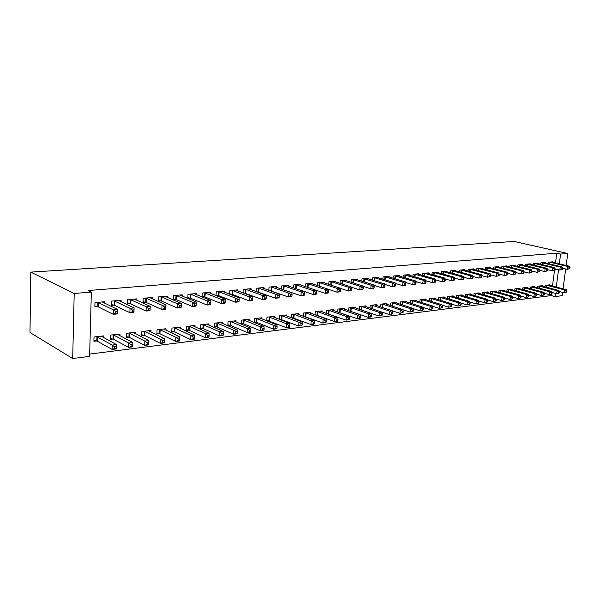 <?xml version="1.0" encoding="UTF-8"?>
<svg xmlns="http://www.w3.org/2000/svg" width="600" height="600" viewBox="0 0 600 600"><rect width="100%" height="100%" fill="white"/><g stroke="black" fill="none" stroke-linecap="round" stroke-linejoin="round"><path stroke-width="0.9" d="M89.67 354.082L551.25 295.582L555.015 296.587L555.435 293.355M89.61 356.355L72.698 358.522L30 332.505L30.803 272.123L514.132 241.478L567.75 253.485L560.595 254.062L556.778 253.2L88.117 290.55L91.35 292.08L89.61 356.355M562.582 292.388L562.148 295.673L555.015 296.587M119.917 335.782L119.977 334.028L110.363 335.13L110.227 339.345L112.837 339.038M113.475 338.962L113.047 339.015M121.065 301.8L121.118 300.255L111.435 301.118L111.3 305.4L113.925 305.16M114.57 305.1L114.142 305.138M150.975 332.062L151.042 330.472L141.877 331.522L141.712 335.64L144.203 335.347M152.325 298.868L152.385 297.472L143.16 298.298L143.002 302.475L145.5 302.243M180.608 328.522L180.683 327.082L171.93 328.08L171.75 332.108L174.12 331.83M182.153 296.085L182.212 294.817L173.407 295.605L173.22 299.685L175.605 299.468M208.92 325.163L208.987 323.843L200.632 324.795L200.423 328.733L202.688 328.47M210.623 293.445L210.69 292.282L202.282 293.032L202.072 296.985M204.353 296.82L202.155 297.022M235.987 321.952L236.055 320.745L228.06 321.66L227.835 325.515L230.002 325.26M237.84 290.925L237.907 289.86L229.868 290.572L229.657 294.202M231.817 294.285L230.243 294.428M261.885 318.892L261.96 317.775L254.31 318.653L254.07 322.425L256.14 322.185M263.888 288.525L263.947 287.543L256.252 288.225L256.043 291.57M258.097 291.862L257.085 291.952M286.702 315.975L286.778 314.933L279.442 315.772L279.195 319.298M281.175 319.237L279.532 319.433M288.825 286.23L288.892 285.322L281.52 285.975L281.303 289.065M283.252 289.538L282.765 289.582M310.5 313.178L310.575 312.21L303.54 313.013L303.293 316.282M305.175 316.418L303.998 316.553M312.735 284.04L312.795 283.192L305.73 283.822L305.513 286.688M307.365 287.317L325.215 293.31L325.515 289.575L307.642 283.65M333.337 310.493L333.413 309.593L326.655 310.373L326.415 313.418M328.2 313.702L327.45 313.793M335.67 281.94L335.73 281.153L328.95 281.752L328.74 284.423M355.267 307.928L355.343 307.087L348.855 307.83L348.608 310.673M357.69 279.923L357.757 279.188L351.24 279.772L351.03 282.263M376.35 305.46L376.425 304.673L370.185 305.385L369.945 308.048M378.862 277.995L378.923 277.305L372.66 277.86L372.45 280.192M396.63 303.09L396.705 302.347L390.697 303.038L390.465 305.535M399.217 276.142L399.278 275.49L393.255 276.03L393.045 278.22M416.16 300.81L416.228 300.112L410.445 300.78L410.213 303.127M418.808 274.358L418.868 273.75L413.07 274.267L412.868 276.322M434.963 298.62L435.037 297.96L429.465 298.597L429.232 300.817M437.678 272.647L437.737 272.07L432.15 272.565L431.947 274.507M453.097 296.505L453.165 295.882L447.795 296.498L447.57 298.597M455.865 270.998L455.925 270.45L450.533 270.93L450.338 272.76M470.588 294.472L470.655 293.88L465.472 294.48L465.255 296.46M473.4 269.4L473.46 268.89L468.263 269.347L468.075 271.087M487.47 292.507L487.537 291.952L482.535 292.522L482.317 294.405M490.335 267.87L490.388 267.382L485.37 267.825L485.183 269.468M503.783 290.618L503.842 290.085L499.013 290.64L498.803 292.418M506.678 266.392L506.737 265.928L501.893 266.355L501.705 267.915M519.54 288.788L519.6 288.278L514.935 288.817L514.725 290.513M522.472 264.96L522.525 264.517L517.845 264.938L517.665 266.423M534.78 287.017L534.84 286.538L530.325 287.055L530.123 288.668M537.743 263.58L537.803 263.16L533.273 263.565L533.092 264.975M549.525 285.308L549.585 284.85L545.213 285.345L545.018 286.882M552.518 262.245L552.57 261.847L548.19 262.237L548.018 263.58M551.25 295.582L551.423 294.218M552.487 286.072L554.528 270.435M555.502 262.95L556.778 253.2M545.19 262.905L545.243 262.5L540.795 262.89L540.615 264.27M542.213 286.155L542.273 285.683L537.832 286.192L537.63 287.767M530.175 264.263L530.227 263.835L525.623 264.248L525.442 265.688M527.227 287.895L527.287 287.4L522.69 287.925L522.487 289.582M514.643 265.673L514.695 265.215L509.94 265.642L509.752 267.157M511.725 289.695L511.793 289.178L507.037 289.718L506.827 291.457M498.577 267.12L498.63 266.647L493.702 267.082L493.515 268.688M495.697 291.555L495.765 291.007L490.845 291.57L490.627 293.4M481.942 268.627L482.002 268.125L476.895 268.582L476.707 270.27M479.107 293.483L479.168 292.905L474.082 293.49L473.865 295.418M464.715 270.195L464.768 269.663L459.48 270.135L459.285 271.913M461.925 295.478L461.985 294.877L456.713 295.478L456.487 297.517M446.85 271.815L446.91 271.252L441.428 271.74L441.225 273.623M444.112 297.555L444.18 296.918L438.713 297.54L438.487 299.692M428.332 273.495L428.393 272.903L422.7 273.405L422.498 275.407M425.647 299.707L425.715 299.025L420.045 299.678L419.812 301.957M409.103 275.243L409.162 274.612L403.252 275.138L403.05 277.26M406.485 301.942L406.56 301.222L400.665 301.897L400.433 304.32M389.138 277.058L389.197 276.39L383.055 276.938L382.845 279.195M386.588 304.26L386.662 303.502L380.543 304.2L380.303 306.78M368.377 278.947L368.445 278.235L362.055 278.805L361.845 281.22M365.91 306.683L365.985 305.865L359.625 306.593L359.385 309.345M346.793 280.92L346.853 280.163L340.207 280.755L339.998 283.327M344.407 309.195L344.483 308.325L337.868 309.082L337.62 312.03M339.368 312.39L338.82 312.457M324.315 282.975L324.382 282.157L317.46 282.78L317.243 285.54M322.035 311.82L322.11 310.89L315.218 311.678L314.97 314.835M316.8 315.045L315.847 315.157M300.9 285.12L300.968 284.243L293.752 284.888L293.535 287.865M298.725 314.558L298.8 313.56L291.615 314.377L291.375 317.775M293.295 317.812L291.9 317.978M276.487 287.362L276.555 286.418L269.025 287.093L268.808 290.303L288.413 296.962L288.683 293.1L271.065 286.905M270.81 290.685L270.067 290.752M274.425 317.415L274.5 316.343L267.007 317.197L266.767 320.858M268.793 320.692L266.903 320.918M251.002 289.71L251.07 288.69L243.21 289.388L242.993 292.868M245.1 293.055L243.81 293.175M249.075 320.407L249.15 319.245L241.327 320.138L241.095 323.955L243.218 323.7M224.385 292.17L224.452 291.06L216.233 291.788L216.022 295.575M218.235 295.538L216.353 295.71M222.6 323.535L222.675 322.275L214.5 323.212L214.282 327.105L216.502 326.843M196.553 294.75L196.612 293.535L188.01 294.3L187.815 298.343L190.148 298.125M194.925 326.82L194.993 325.44L186.442 326.423L186.248 330.405L188.565 330.127M167.415 297.457L167.475 296.13L158.46 296.933L158.288 301.065L160.733 300.84M165.968 330.27L166.035 328.755L157.08 329.782L156.907 333.855L159.33 333.57M136.882 300.315L136.935 298.853L127.493 299.692L127.343 303.923L129.9 303.683M135.63 333.9L135.69 332.235L126.308 333.308L126.157 337.47L128.708 337.17M104.858 303.322L104.903 301.702L94.988 302.587L94.867 306.915L97.552 306.668M98.198 306.608L97.77 306.645M103.823 337.718L103.875 335.873L94.028 337.005L93.907 341.265L96.578 340.95M97.215 340.875L96.795 340.928M72.698 358.522L74.205 293.468L91.35 292.08M74.205 293.468L30.803 272.123M556.268 287.048L558.533 269.76M559.312 263.85L560.595 254.062M563.055 288.803L565.695 268.987M566.16 265.462L567.75 253.485M114.262 301.343L114.683 301.538M97.882 302.64L98.302 302.843M569.842 268.635L570 267.457L569.273 267.532L569.115 268.71L569.842 268.635L567.173 269.34L567.562 266.392L549.375 262.132M569.273 267.532L567.562 266.392L569.385 266.22L551.393 261.952M569.115 268.71L567.173 269.34L562.658 268.26M570 267.457L569.385 266.22M566.707 292.065L566.865 290.903L566.138 290.993L565.98 292.155L566.707 292.065L564.053 292.77L564.442 289.853L566.257 289.635L548.408 284.985M559.425 291.555L564.053 292.77L565.98 292.155M546.398 285.21L564.442 289.853L566.138 290.993M566.257 289.635L566.865 290.903M562.515 269.362L562.673 268.17L561.93 268.245L561.773 269.43L562.515 269.362L559.822 270.067L560.213 267.097L541.995 262.785M561.93 268.245L560.213 267.097L562.058 266.925L544.05 262.605M561.773 269.43L559.822 270.067L555.21 268.957M562.673 268.17L562.058 266.925M555.06 270.097L555.217 268.897L554.46 268.972L554.31 270.165L555.06 270.097L552.345 270.81L552.735 267.817L534.495 263.452M554.46 268.972L552.735 267.817L554.61 267.638L536.58 263.265M554.31 270.165L552.345 270.81L547.627 269.663M555.217 268.897L554.61 267.638M559.388 292.98L559.545 291.81L558.81 291.9L558.653 293.077L559.388 292.98L556.71 293.692L557.1 290.752L558.945 290.528L541.08 285.817M551.97 292.433L556.71 293.692L558.653 293.077M539.033 286.058L557.1 290.752L558.81 291.9M558.945 290.528L559.545 291.81M551.947 293.91L552.105 292.725L551.355 292.822L551.197 294.007L551.947 293.91L549.248 294.623L549.63 291.66L551.513 291.435L533.625 286.673M544.388 293.325L549.248 294.623L551.197 294.007M531.548 286.913L549.63 291.66L551.355 292.822M551.513 291.435L552.105 292.725M547.477 270.84L547.635 269.632L546.87 269.707L546.713 270.915L547.477 270.84L544.74 271.567L545.123 268.545L526.868 264.135M546.87 269.707L545.123 268.545L547.035 268.358L528.99 263.947M546.713 270.915L544.74 271.567L539.918 270.375L539.145 270.457L538.987 271.68L539.768 271.605L539.332 269.1L537.39 269.288L519.112 264.825M547.635 269.632L547.035 268.358M521.273 264.63L539.332 269.1M539.768 271.605L537 272.332L532.05 271.095M538.987 271.68L537 272.332L537.39 269.288L539.145 270.457M544.38 294.855L544.537 293.663L543.773 293.76L543.623 294.952L544.38 294.855L541.658 295.575L542.04 292.59L543.952 292.358L526.05 287.543M536.67 294.225L541.658 295.575L543.623 294.952M523.935 287.782L542.04 292.59L543.773 293.76M543.952 292.358L544.537 293.663M536.685 295.822L536.842 294.615L536.062 294.712L535.912 295.913L536.685 295.822L533.94 296.543L534.315 293.535L536.257 293.295L518.347 288.42M528.825 295.147L533.94 296.543L535.912 295.913M516.195 288.668L534.315 293.535L536.062 294.712M536.257 293.295L536.842 294.615M531.923 272.377L532.072 271.147L531.285 271.222L531.127 272.452L531.923 272.377L529.132 273.112L529.515 270.038L511.222 265.522M531.285 271.222L529.515 270.038L531.495 269.85L513.42 265.327M531.127 272.452L529.132 273.112L524.048 271.83M532.072 271.147L531.495 269.85M528.855 296.798L529.013 295.582L528.217 295.68L528.067 296.895L528.855 296.798L526.08 297.532L526.463 294.495L528.442 294.248L510.51 289.32M520.838 296.077L526.08 297.532L528.067 296.895M508.327 289.567L526.463 294.495L528.217 295.68M528.442 294.248L529.013 295.582M523.935 273.165L524.092 271.92L523.283 272.002L523.132 273.24L523.935 273.165L521.123 273.9L521.505 270.803L503.205 266.243M523.283 272.002L521.505 270.803L523.523 270.615L505.433 266.04M523.132 273.24L521.123 273.9L515.903 272.572M524.092 271.92L523.523 270.615M520.89 297.795L521.04 296.565L520.237 296.67L520.088 297.892L520.89 297.795L518.092 298.53L518.467 295.47L520.477 295.222L502.545 290.235M512.715 297.03L518.092 298.53L520.088 297.892M500.317 290.49L518.467 295.47L520.237 296.67M520.477 295.222L521.04 296.565M515.812 273.96L515.963 272.715L515.145 272.79L514.995 274.043L515.812 273.96L512.97 274.71L513.352 271.59L495.037 266.97M515.145 272.79L513.352 271.59L515.408 271.388L497.31 266.767M514.995 274.043L512.97 274.71L507.615 273.33M515.963 272.715L515.408 271.388M512.783 298.808L512.933 297.57L512.115 297.675L511.965 298.905L512.783 298.808L509.963 299.55L510.338 296.46L512.385 296.212L494.438 291.157M504.45 297.99L509.963 299.55L511.965 298.905M492.173 291.42L510.338 296.46L512.115 297.675M512.385 296.212L512.933 297.57M507.54 274.778L507.697 273.517L506.857 273.6L506.707 274.86L507.54 274.778L504.675 275.535L505.058 272.377L486.728 267.705M506.857 273.6L505.058 272.377L507.143 272.183L489.037 267.502M506.707 274.86L504.675 275.535L499.178 274.103M507.697 273.517L507.143 272.183M504.533 299.835L504.683 298.59L503.85 298.695L503.7 299.94L504.533 299.835L501.683 300.585L502.058 297.472L504.143 297.218L486.195 292.103M496.035 298.965L501.683 300.585L503.7 299.94M483.893 292.365L502.058 297.472L503.85 298.695M504.143 297.218L504.683 298.59M499.125 275.61L499.275 274.335L498.428 274.418L498.278 275.692L499.125 275.61L496.237 276.368L496.605 273.188L478.275 268.462M498.428 274.418L496.605 273.188L498.735 272.985L480.63 268.252M498.278 275.692L496.237 276.368L490.59 274.882M499.275 274.335L498.735 272.985M496.14 300.885L496.283 299.632L495.435 299.737L495.293 300.99L496.14 300.885L493.26 301.642L493.635 298.5L495.75 298.245L477.803 293.062M487.463 299.962L493.26 301.642L495.293 300.99M475.455 293.332L493.635 298.5L495.435 299.737M495.75 298.245L496.283 299.632M490.553 276.45L490.702 275.168L489.84 275.257L489.69 276.54L490.553 276.45L487.635 277.222L488.01 274.013L469.673 269.228M489.84 275.257L488.01 274.013L490.17 273.803L472.065 269.01M489.69 276.54L487.635 277.222L481.845 275.678M490.702 275.168L490.17 273.803M487.59 301.957L487.732 300.69L486.87 300.795L486.728 302.062L487.59 301.957L484.688 302.722L485.055 299.55L487.215 299.288L469.26 294.045M478.748 300.975L484.688 302.722L486.728 302.062M466.875 294.315L485.055 299.55L486.87 300.795M487.215 299.288L487.732 300.69M481.822 277.312L481.972 276.022L481.095 276.105L480.945 277.403L481.822 277.312L478.882 278.093L479.25 274.853L460.912 270.007M481.095 276.105L479.25 274.853L481.455 274.642L463.35 269.79M480.945 277.403L478.882 278.093L472.935 276.48M481.972 276.022L481.455 274.642M478.882 303.045L479.033 301.763L478.147 301.875L478.005 303.15L478.882 303.045L475.957 303.817L476.317 300.615L478.515 300.345L460.567 295.035M469.86 302.002L475.957 303.817L478.005 303.15M458.145 295.312L476.317 300.615L478.147 301.875M478.515 300.345L479.033 301.763M472.935 278.19L473.085 276.885L472.185 276.968L472.035 278.28L472.935 278.19L469.965 278.97L470.325 275.707L451.995 270.803M472.185 276.968L470.325 275.707L472.575 275.49L454.478 270.577M472.035 278.28L469.965 278.97L463.86 277.305M473.085 276.885L472.575 275.49M470.018 304.147L470.16 302.858L469.268 302.97L469.125 304.26L470.018 304.147L467.062 304.928L467.423 301.702L469.665 301.425L451.725 296.048M460.815 303.045L467.062 304.928L469.125 304.26M449.25 296.332L467.423 301.702L469.268 302.97M469.665 301.425L470.16 302.858M463.882 279.082L464.025 277.763L463.11 277.853L462.967 279.173L463.882 279.082L460.882 279.87L461.243 276.577L442.912 271.605M463.11 277.853L461.243 276.577L463.53 276.36L445.44 271.38M462.967 279.173L460.882 279.87L454.62 278.138M464.025 277.763L463.53 276.36M460.987 305.28L461.13 303.975L460.222 304.087L460.072 305.392L460.987 305.28L458.002 306.067L458.362 302.805L460.643 302.528L442.71 297.082M451.605 304.11L458.002 306.067L460.072 305.392M440.197 297.368L458.362 302.805L460.222 304.087M460.643 302.528L461.13 303.975M454.65 279.99L454.8 278.663L453.862 278.752L453.72 280.08L454.65 279.99L451.62 280.793L451.98 277.462L433.665 272.43M453.862 278.752L451.98 277.462L454.312 277.237L436.237 272.205M453.72 280.08L451.62 280.793L445.2 278.985M454.8 278.663L454.312 277.237M451.793 306.428L451.935 305.115L451.005 305.228L450.862 306.548L451.793 306.428L448.778 307.222L449.13 303.938L451.455 303.653L433.537 298.132M442.215 305.19L448.778 307.222L450.862 306.548M430.972 298.425L449.13 303.938L451.005 305.228M451.455 303.653L451.935 305.115M445.252 280.92L445.395 279.577L444.442 279.668L444.3 281.01L445.252 280.92L444.57 281.49L442.192 281.722L442.545 278.37L424.237 273.27M444.442 279.668L442.545 278.37L444.923 278.138L426.862 273.038M444.3 281.01L442.192 281.722L435.6 279.847M445.395 279.577L444.923 278.138M442.418 307.597L442.56 306.27L441.607 306.39L441.472 307.718L442.418 307.597L439.373 308.4L439.725 305.085L442.095 304.793L424.192 299.205M432.653 306.285L439.373 308.4L441.472 307.718M421.582 299.505L439.725 305.085L441.607 306.39M442.095 304.793L442.56 306.27M435.668 281.865L435.81 280.507L434.842 280.605L434.7 281.955L435.668 281.865L435 282.435L432.577 282.675L432.93 279.285L414.638 274.125M434.842 280.605L432.93 279.285L435.353 279.053L417.308 273.885M434.7 281.955L432.577 282.675L425.82 280.725M435.81 280.507L435.353 279.053M432.862 308.79L433.005 307.455L432.037 307.575L431.895 308.91L432.862 308.79L429.795 309.6L430.14 306.255L432.555 305.962L414.675 300.293M422.903 307.403L429.795 309.6L431.895 308.91M412.013 300.6L430.14 306.255L432.037 307.575M432.555 305.962L433.005 307.455M425.903 282.825L426.037 281.46L425.055 281.558L424.912 282.923L425.903 282.825L425.25 283.403L422.783 283.65L423.127 280.222L404.857 274.995M425.055 281.558L423.127 280.222L425.595 279.99L407.58 274.755M424.912 282.923L422.783 283.65L415.845 281.618M426.037 281.46L425.595 279.99M423.127 310.013L423.263 308.655L422.28 308.782L422.145 310.132L423.127 310.013L420.03 310.83L420.368 307.447L422.827 307.147L404.978 301.403M412.965 308.543L420.03 310.83L422.145 310.132M402.263 301.71L420.368 307.447L422.28 308.782M422.827 307.147L423.263 308.655M415.942 283.808L416.077 282.428L415.072 282.525L414.93 283.905L415.942 283.808L415.305 284.385L412.793 284.64L413.13 281.183L394.882 275.888M415.072 282.525L413.13 281.183L415.65 280.942L397.658 275.64M414.93 283.905L412.793 284.64L405.675 282.525M416.077 282.428L415.65 280.942M413.205 311.25L413.34 309.885L412.335 310.013L412.2 311.377L413.205 311.25L410.07 312.075L410.408 308.663L412.92 308.355L395.092 302.535M402.84 309.697L410.07 312.075L412.2 311.377M392.325 302.85L410.408 308.663L412.335 310.013M412.92 308.355L413.34 309.885M405.78 284.812L405.915 283.418L404.895 283.515L404.752 284.91L405.78 284.812L405.165 285.39L402.6 285.645L402.938 282.157L384.72 276.788M404.895 283.515L402.938 282.157L405.502 281.91L387.548 276.54M404.752 284.91L402.6 285.645L395.303 283.447M405.915 283.418L405.502 281.91M403.08 312.517L403.215 311.138L402.195 311.265L402.06 312.645L403.08 312.517L399.923 313.35L400.252 309.907L402.81 309.593L385.02 303.69M392.513 310.875L399.923 313.35L402.06 312.645M382.2 304.013L400.252 309.907L402.195 311.265M402.81 309.593L403.215 311.138M395.423 285.832L395.558 284.423L394.507 284.528L394.373 285.93L395.423 285.832L394.822 286.418L392.205 286.673L392.543 283.155L374.355 277.71M394.507 284.528L392.543 283.155L395.16 282.907L377.243 277.455M394.373 285.93L392.205 286.673L384.72 284.385M395.558 284.423L395.16 282.907M392.76 313.808L392.895 312.413L391.845 312.54L391.717 313.935L392.76 313.808L389.565 314.647L389.895 311.168L392.505 310.853L374.745 304.86M371.603 308.61L389.565 314.647L391.717 313.935M371.873 305.19L389.895 311.168L391.845 312.54M392.505 310.853L392.895 312.413M384.855 286.875L384.982 285.45L383.918 285.555L383.782 286.98L384.855 286.875L384.278 287.46L381.608 287.73L381.93 284.168L363.788 278.655M383.918 285.555L381.93 284.168L384.607 283.913L366.728 278.392M383.782 286.98L381.608 287.73L373.928 285.337M384.982 285.45L384.607 283.913M382.23 315.12L382.365 313.718L381.3 313.845L381.165 315.255L382.23 315.12L379.005 315.968L379.327 312.457L381.99 312.135L364.275 306.06M360.51 309.735L379.005 315.968L381.165 315.255M361.35 306.397L379.327 312.457L381.3 313.845M381.99 312.135L382.365 313.718M374.07 287.933L374.197 286.5L373.11 286.605L372.975 288.045L374.07 287.933L373.515 288.525L370.785 288.795L371.108 285.21L353.01 279.615M373.11 286.605L371.108 285.21L373.837 284.947L356.01 279.345M372.975 288.045L370.785 288.795L362.91 286.305M374.197 286.5L373.837 284.947M371.49 316.462L371.618 315.045L370.53 315.18L370.403 316.597L371.49 316.462L370.942 316.98L368.228 317.325L368.55 313.778L371.265 313.447L353.595 307.282M349.207 310.882L368.228 317.325L370.403 316.597M350.61 307.627L368.55 313.778L370.53 315.18M371.265 313.447L371.618 315.045M363.06 289.02L363.188 287.572L362.077 287.678L361.95 289.132L363.06 289.02L362.528 289.62L359.745 289.89L360.06 286.267L342.007 280.59M362.077 287.678L360.06 286.267L362.85 285.998L345.067 280.32M361.95 289.132L359.745 289.89L351.675 287.295M363.188 287.572L362.85 285.998M351.825 290.13L351.952 288.66L350.812 288.772L350.692 290.243L351.825 290.13L351.315 290.73L348.472 291.007L348.788 287.347L330.788 281.587M350.812 288.772L348.788 287.347L351.63 287.07L333.915 281.31M350.692 290.243L348.472 291.007L340.2 288.3M351.952 288.66L351.63 287.07M340.358 291.255L340.478 289.778L339.315 289.89L339.195 291.375L340.358 291.255L339.87 291.862L336.968 292.147L337.275 288.45L319.335 282.608M339.315 289.89L337.275 288.45L340.17 288.173L322.522 282.322M339.195 291.375L336.968 292.147L328.485 289.32M340.478 289.778L340.17 288.173M327.57 291.03L327.45 292.53L328.642 292.41L328.763 290.918L327.57 291.03L325.515 289.575L328.478 289.29L310.897 283.358M328.642 292.41L328.178 293.017L325.215 293.31L327.45 292.53M328.763 290.918L328.478 289.29M316.673 293.595L316.793 292.08L315.577 292.2L315.457 293.715L316.673 293.595L316.237 294.202L313.207 294.502L313.5 290.722L295.71 284.715M315.577 292.2L313.5 290.722L316.53 290.43L299.032 284.415M315.457 293.715L313.207 294.502L294.728 288.278M316.793 292.08L316.53 290.43M304.447 294.795L304.56 293.272L303.322 293.392L303.21 294.923L304.447 294.795L304.035 295.41L300.945 295.718L301.23 291.9L283.515 285.803M303.322 293.392L301.23 291.9L304.32 291.6L286.913 285.495M303.21 294.923L300.945 295.718L281.865 289.267M304.56 293.272L304.32 291.6M290.798 294.608L290.685 296.153L291.945 296.032L292.058 294.487L290.798 294.608L288.683 293.1L291.847 292.8L274.53 286.597M291.945 296.032L291.57 296.647L288.413 296.962L290.685 296.153M292.058 294.487L291.847 292.8M360.525 317.835L360.653 316.403L359.543 316.538L359.415 317.97L360.525 317.835L360 318.353L357.233 318.697L357.548 315.12L360.315 314.782L342.705 308.535M337.688 312.053L357.233 318.697L359.415 317.97M339.66 308.88L357.548 315.12L359.543 316.538M360.315 314.782L360.653 316.403M349.343 319.23L349.462 317.782L348.33 317.925L348.21 319.373L349.343 319.23L348.84 319.755L346.013 320.108L346.312 316.493L349.147 316.147L331.597 309.803M326.415 313.343L346.013 320.108L348.21 319.373M328.485 310.163L346.312 316.493L348.33 317.925M349.147 316.147L349.462 317.782M337.92 320.655L338.04 319.2L336.885 319.343L336.765 320.805L337.92 320.655L337.44 321.18L334.553 321.548L334.853 317.895L337.74 317.535L320.257 311.1M314.985 314.67L334.553 321.548L336.765 320.805M317.085 311.468L334.853 317.895L336.885 319.343M337.74 317.535L338.04 319.2M326.25 322.118L326.37 320.64L325.192 320.782L325.072 322.26L326.25 322.118L325.8 322.642L322.853 323.01L323.145 319.32L326.093 318.96L308.685 312.428M303.315 316.028L322.853 323.01L325.072 322.26M305.445 312.795L323.145 319.32L325.192 320.782M326.093 318.96L326.37 320.64M314.34 323.603L314.46 322.11L313.252 322.26L313.132 323.752L314.34 323.603L313.913 324.135L310.905 324.51L311.19 320.782L314.205 320.415L296.873 313.778M291.397 317.407L310.905 324.51L313.132 323.752M293.565 314.16L311.19 320.782L313.252 322.26M314.205 320.415L314.46 322.11M302.175 325.125L302.288 323.618L301.05 323.767L300.938 325.275L302.175 325.125L301.77 325.657L298.695 326.04L298.972 322.275L302.055 321.9L284.812 315.157M279.233 318.825L298.695 326.04L300.938 325.275M281.43 315.548L298.972 322.275L301.05 323.767M302.055 321.9L302.288 323.618M289.74 326.678L289.845 325.155L288.593 325.312L288.48 326.835L289.74 326.678L289.365 327.21L286.222 327.608L286.493 323.798L289.642 323.415L272.49 316.567M266.805 320.265L286.222 327.608L288.48 326.835M269.04 316.965L286.493 323.798L288.593 325.312M289.642 323.415L289.845 325.155M279.173 297.293L279.285 295.725L277.987 295.853L277.882 297.42L279.173 297.293L278.827 297.907L275.595 298.23L275.865 294.33L258.337 288.038M277.987 295.853L275.865 294.33L279.097 294.015L261.885 287.722M277.882 297.42L275.595 298.23L256.05 291.45M279.285 295.725L279.097 294.015M277.028 328.267L277.132 326.73L275.85 326.888L275.745 328.425L277.028 328.267L276.69 328.8L273.472 329.205L273.735 325.358L276.952 324.96L259.905 318.007M254.108 321.743L256.778 322.35L273.472 329.205L275.745 328.425M256.38 318.413L273.735 325.358L275.85 326.888M276.952 324.96L277.132 326.73M266.115 298.575L266.22 297L264.9 297.127L264.795 298.71L266.115 298.575L265.8 299.197L262.493 299.528L262.755 295.582L245.34 289.2M264.9 297.127L262.755 295.582L266.062 295.267L248.955 288.877M264.795 298.71L262.493 299.528L243.007 292.635M266.22 297L266.062 295.267M264.038 329.888L264.142 328.335L262.822 328.5L262.725 330.053L264.038 329.888L263.73 330.428L260.445 330.84L260.7 326.947L263.985 326.543L247.05 319.485M241.14 323.243L243.847 323.88L260.445 330.84L262.725 330.053M243.45 319.897L260.7 326.947L262.822 328.5M263.985 326.543L264.142 328.335M252.757 299.895L252.862 298.298L251.505 298.433L251.407 300.022L252.757 299.895L252.472 300.517L249.097 300.855L249.345 296.865L232.05 290.385M251.505 298.433L249.345 296.865L252.728 296.543L235.748 290.055M251.407 300.022L249.097 300.855L232.462 294.442L229.68 293.843M252.862 298.298L252.728 296.543M250.755 331.553L250.853 329.978L249.51 330.142L249.405 331.718L250.755 331.553L250.478 332.085L247.118 332.505L247.365 328.575L250.725 328.163L233.91 320.985M227.88 324.788L230.64 325.433L247.118 332.505L249.405 331.718M230.228 321.405L247.365 328.575L249.51 330.142M250.725 328.163L250.853 329.978M239.093 301.237L239.19 299.625L237.81 299.76L237.712 301.373L239.093 301.237L238.845 301.868L235.395 302.212L235.635 298.178L218.46 291.593M237.81 299.76L235.635 298.178L239.093 297.847L222.24 291.255M237.712 301.373L235.395 302.212L218.88 295.702L216.045 295.08M239.19 299.625L239.093 297.847M237.165 333.248L237.263 331.657L235.882 331.83L235.792 333.42L237.165 333.248L236.925 333.788L233.49 334.215L233.722 330.24L237.165 329.82L220.478 322.522M214.327 326.355L217.132 327.022L233.49 334.215L235.792 333.42M216.712 322.957L233.722 330.24L235.882 331.83M237.165 329.82L237.263 331.657M225.112 302.618L225.21 300.99L223.792 301.125L223.702 302.76L225.112 302.618L224.903 303.255L221.37 303.6L221.595 299.52L204.562 292.83M223.792 301.125L221.595 299.52L225.135 299.183L208.433 292.485M223.702 302.76L221.37 303.6L204.99 296.985L202.11 296.347M225.21 300.99L225.135 299.183M223.267 334.987L223.358 333.375L221.947 333.555L221.858 335.16L223.267 334.987L223.058 335.528L219.54 335.962L219.772 331.942L223.29 331.515L206.745 324.097M200.468 327.96L203.325 328.65L219.54 335.962L221.858 335.16M202.897 324.54L219.772 331.942L221.947 333.555M223.29 331.515L223.358 333.375M210.81 304.028L210.892 302.377L209.445 302.52L209.355 304.17L210.81 304.028L210.63 304.665L207.015 305.025L207.233 300.9L190.343 294.097M209.445 302.52L207.233 300.9L210.855 300.555L194.303 293.745M209.355 304.17L207.015 305.025L190.785 298.298L187.845 297.638M210.892 302.377L210.855 300.555M209.04 336.765L209.13 335.138L207.683 335.317L207.6 336.945L209.04 336.765L208.875 337.305L205.275 337.755L205.493 333.69L209.093 333.248L192.697 325.702M186.292 329.603L189.203 330.315L205.275 337.755L207.6 336.945M188.76 326.153L205.493 333.69L207.683 335.317M209.093 333.248L209.13 335.138M196.155 305.475L196.245 303.803L194.76 303.945L194.67 305.618L196.155 305.475L196.028 306.112L192.315 306.48L192.525 302.31L175.792 295.388M194.76 303.945L192.525 302.31L196.237 301.95L179.85 295.028M194.67 305.618L192.315 306.48L176.25 299.64L173.257 298.965M196.245 303.803L196.237 301.95M194.483 338.58L194.565 336.938L193.087 337.118L193.005 338.767L194.483 338.58L194.355 339.12L190.665 339.585L190.875 335.475L194.558 335.025L178.335 327.353M171.788 331.282L174.757 332.017L190.665 339.585L193.005 338.767M174.3 327.81L190.875 335.475L193.087 337.118M194.558 335.025L194.565 336.938M181.155 306.952L181.238 305.265L179.715 305.407L179.632 307.103L181.155 306.952L181.065 307.597L177.27 307.972L177.465 303.75L160.905 296.715M179.715 305.407L177.465 303.75L181.267 303.382L165.053 296.347M179.632 307.103L177.27 307.972L161.37 301.013L158.317 300.315M181.238 305.265L181.267 303.382M179.572 340.447L179.648 338.782L178.14 338.97L178.058 340.635L179.572 340.447L179.483 340.987L175.71 341.46L175.905 337.305L179.678 336.84L163.627 329.032M156.945 333.007L159.968 333.765L175.71 341.46L178.058 340.635M159.51 329.505L175.905 337.305L178.14 338.97M179.678 336.84L179.648 338.782M165.788 308.468L165.863 306.757L164.303 306.907L164.227 308.618L165.788 308.468L165.743 309.112L161.85 309.495L162.038 305.228L145.665 298.072M164.303 306.907L162.038 305.228L165.93 304.853L149.91 297.697M164.227 308.618L161.85 309.495L146.137 302.423L143.032 301.702M165.863 306.757L165.93 304.853M164.303 342.353L164.377 340.673L162.825 340.86L162.757 342.548L164.303 342.353L164.257 342.9L160.395 343.38L160.575 339.173L164.445 338.7L148.583 330.757M141.75 334.763L144.833 335.543L160.395 343.38L162.757 342.548M144.36 331.237L160.575 339.173L162.825 340.86M164.445 338.7L164.377 340.673M148.515 308.445L148.447 310.178L150.045 310.02L150.113 308.288L148.515 308.445L146.227 306.743L150.218 306.36L150.045 310.673L146.055 311.062L146.227 306.743L130.05 299.46M134.4 299.077L150.218 306.36L150.113 308.288M148.447 310.178L146.055 311.062L130.538 303.862L127.373 303.12M150.045 310.02L150.045 310.673M148.725 342.608L147.142 342.803L147.075 344.505L148.657 344.31L148.837 340.605L148.665 344.85L144.705 345.345L144.87 341.093L148.837 340.605L133.178 332.52M126.195 336.562L129.337 337.373L144.705 345.345L147.075 344.505M128.85 333.015L144.87 341.093L147.142 342.803M148.665 344.85L148.657 344.31M132.33 310.02L132.27 311.767L133.905 311.61L133.965 309.862L132.33 310.02L130.02 308.295L134.115 307.897L133.95 312.263L129.87 312.668L130.02 308.295L114.06 300.885M118.515 300.487L134.115 307.897L133.965 309.862M132.27 311.767L129.87 312.668L114.562 305.34L111.33 304.567M133.905 311.61L133.95 312.263M132.69 344.587L131.07 344.79L131.002 346.515L132.63 346.312L132.84 342.562L132.683 346.853L128.625 347.362L128.775 343.058L132.84 342.562L117.398 334.327M110.257 338.407L113.46 339.24L128.625 347.362L131.002 346.515M112.972 334.83L113.595 335.032L113.46 339.24L113.602 335.032L128.775 343.058L131.07 344.79M132.683 346.853L132.63 346.312M115.733 311.632L115.68 313.403L117.352 313.237L117.413 311.468L115.733 311.632L113.407 309.885L117.6 309.48L117.458 313.897L113.265 314.31L113.407 309.885L97.68 302.347M102.24 301.935L117.6 309.48L117.413 311.468M115.68 313.403L113.265 314.31L98.19 306.855L94.89 306.06M117.352 313.237L117.458 313.897M116.257 346.62L114.585 346.83L114.532 348.57L116.198 348.368L116.445 344.565L116.302 348.907L112.14 349.433L112.282 345.075L116.445 344.565L101.235 336.18M93.938 340.29L97.185 341.145L112.14 349.433L114.532 348.57M96.698 336.697L112.282 345.075L114.585 346.83M97.185 341.145L97.328 336.9L97.208 341.16M116.302 348.907L116.198 348.368M549.967 262.237L549.743 263.993M549.555 262.155L549.338 263.895M546.322 287.228L546.577 285.24M546.727 287.332L546.982 285.33M542.588 262.897L542.362 264.69M542.183 262.815L541.957 264.593M535.095 263.565L534.862 265.403M534.683 263.483L534.45 265.305M538.957 288.12L539.213 286.087M539.362 288.225L539.625 286.17M531.465 289.028L531.727 286.942M531.87 289.132L532.14 287.032M527.467 264.248L527.235 266.13M527.055 264.165L526.822 266.025M519.713 264.938L519.48 266.865M519.3 264.855L519.067 266.767M523.852 289.95L524.123 287.812M524.257 290.055L524.528 287.903M516.112 290.888L516.382 288.705M516.518 291L516.787 288.788M511.83 265.642L511.59 267.623M511.41 265.56L511.178 267.517M508.237 291.847L508.515 289.605M508.65 291.96L508.92 289.695M503.805 266.355L503.565 268.388M503.393 266.272L503.153 268.282M500.235 292.822L500.505 290.52M500.64 292.935L500.918 290.61M495.645 267.082L495.397 269.168M495.225 267L494.985 269.062M492.09 293.812L492.36 291.45M492.495 293.925L492.78 291.548M487.335 267.825L487.088 269.962M486.923 267.735L486.675 269.858M483.803 294.825L484.08 292.403M484.207 294.945L484.493 292.493M478.89 268.575L478.635 270.78M478.47 268.493L478.222 270.668M475.365 295.853L475.65 293.37M475.778 295.972L476.062 293.46M470.28 269.347L470.033 271.605M469.868 269.257L469.612 271.493M466.785 296.903L467.07 294.353M467.197 297.03L467.482 294.442M461.528 270.127L461.272 272.452M461.107 270.038L460.853 272.34M458.048 297.975L458.332 295.35M458.46 298.103L458.752 295.447M452.61 270.923L452.355 273.308M452.19 270.832L451.935 273.195M449.153 299.07L449.438 296.37M449.565 299.197L449.857 296.468M443.528 271.733L443.272 274.192M443.107 271.642L442.853 274.072M440.092 300.188L440.385 297.405M440.513 300.315L440.805 297.502M434.28 272.558L434.018 275.085M433.86 272.468L433.597 274.972M430.868 301.32L431.168 298.462M431.287 301.447L431.588 298.56M424.86 273.397L424.597 276M424.433 273.308L424.178 275.88M421.478 302.483L421.778 299.535M421.897 302.61L422.197 299.64M415.26 274.252L414.998 276.938M414.832 274.163L414.57 276.817M411.908 303.668L412.207 300.638M412.327 303.803L412.627 300.735M405.48 275.13L405.21 277.89M405.053 275.032L404.79 277.77M402.158 304.875L402.457 301.748M402.577 305.01L402.885 301.853M395.513 276.015L395.243 278.873M395.085 275.918L394.815 278.745M392.22 306.112L392.52 302.888M392.64 306.248L392.947 302.993M385.35 276.923L385.072 279.87M384.923 276.825L384.653 279.743M382.087 307.373L382.395 304.05M382.507 307.515L382.822 304.155M374.985 277.845L374.707 280.89M374.558 277.748L374.288 280.755M371.767 308.64L372.075 305.235M372.188 308.752L372.495 305.34M364.418 278.79L364.14 281.933M363.99 278.692L363.712 281.798M361.245 309.885L361.545 306.435M361.673 309.99L361.972 306.548M353.64 279.75L353.362 282.998M353.212 279.653L352.935 282.862M350.513 311.145L350.812 307.665M350.94 311.257L351.24 307.778M342.645 280.733L342.36 284.093M342.21 280.627L341.94 283.957M331.425 281.737L331.14 285.21M330.99 281.625L330.712 285.075M319.972 282.757L319.688 286.358M319.538 282.653L319.26 286.215M308.28 283.8L308.002 287.468M307.853 283.688L307.575 287.355M296.347 284.865L296.077 288.57M295.913 284.752L295.642 288.457M284.153 285.952L283.89 289.695M283.725 285.84L283.462 289.582M271.702 287.062L271.447 290.843M271.275 286.95L271.02 290.73M339.57 312.435L339.862 308.918M339.998 312.548L340.29 309.038M328.403 313.748L328.688 310.2M328.83 313.86L329.115 310.312M317.01 315.09L317.288 311.505M317.43 315.202L317.715 311.625M305.377 316.455L305.647 312.84M305.805 316.575L306.075 312.96M293.505 317.858L293.767 314.197M293.933 317.978L294.195 314.317M281.377 319.282L281.64 315.593M281.805 319.403L282.067 315.712M268.995 320.737L269.25 317.01M269.423 320.865L269.678 317.13M258.983 288.195L258.735 292.02M258.548 288.082L258.3 291.9M256.35 322.23L256.59 318.457M256.778 322.35L257.017 318.585M245.978 289.358L245.737 293.22M245.55 289.237L245.31 293.1M243.42 323.745L243.66 319.942M243.847 323.88L244.087 320.07M232.688 290.543L232.462 294.442M232.26 290.423L232.028 294.33M230.212 325.305L230.438 321.457M230.64 325.433L230.865 321.585M219.097 291.757L218.88 295.702M218.67 291.638L218.452 295.582M216.705 326.895L216.923 323.002M217.132 327.022L217.35 323.13M205.2 292.995L204.99 296.985M204.772 292.875L204.562 296.865M202.897 328.515L203.108 324.585M203.325 328.65L203.535 324.72M190.988 294.263L190.785 298.298M190.553 294.142L190.358 298.17M188.775 330.18L188.977 326.205M189.203 330.315L189.398 326.34M176.438 295.56L176.25 299.64M176.01 295.433L175.822 299.513M174.33 331.882L174.517 327.862M174.757 332.017L174.938 327.998M161.55 296.888L161.37 301.013M161.123 296.76L160.942 300.885M159.547 333.623L159.72 329.558M159.968 333.765L160.14 329.692M146.303 298.245L146.137 302.423M145.875 298.118L145.71 302.295M144.413 335.4L144.57 331.29M144.833 335.543L144.998 331.433M130.695 299.64L130.538 303.862M130.267 299.513L130.118 303.735M128.917 337.222L129.067 333.067M129.337 337.373L129.488 333.21M114.698 301.065L114.562 305.34L114.698 301.065M114.278 300.938L114.142 305.205M113.047 339.09L113.183 334.882M98.317 302.528L98.19 306.855L98.295 302.52M97.89 302.392L97.77 306.72M96.795 341.002L96.915 336.75"/></g></svg>
